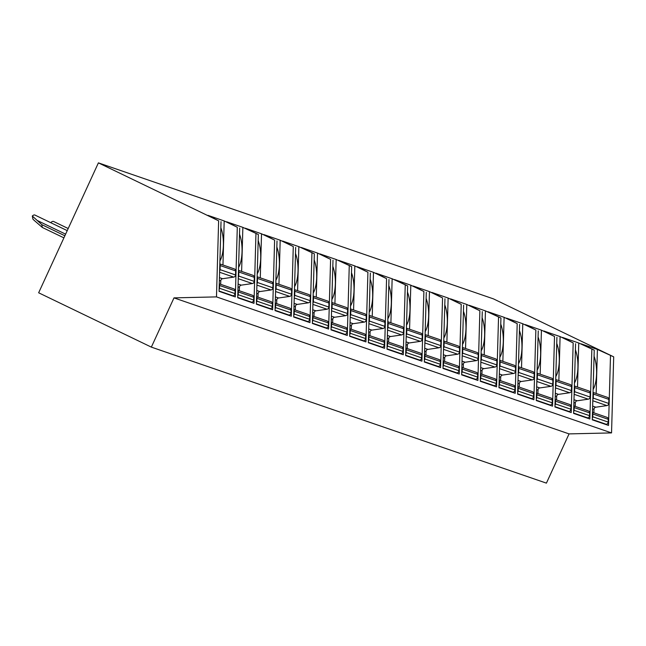 <?xml version="1.0" encoding="UTF-8"?>
<svg xmlns="http://www.w3.org/2000/svg" width="646" height="646" viewBox="0 0 646 646"><rect width="100%" height="100%" fill="white"/><g stroke="black" fill="none" stroke-linecap="round" stroke-linejoin="round"><path stroke-width="0.97" d="M151.35 347.12L546.411 483.135L569.061 433.894L611.544 432.909L613.7 356.842L493.463 298.88L98.402 162.865L38.647 292.783L151.35 347.12L173.992 297.879L216.483 296.894L218.639 220.827L98.402 162.865M569.061 433.894L173.992 297.879M613.7 356.842L597.413 349.429L581.15 343.834L594.239 350.148L578.751 343.01L562.488 337.414L573.18 342.897L560.09 336.582L543.827 330.986L554.518 336.469L541.429 330.163L525.166 324.558L535.857 330.049L522.767 323.735L506.512 318.139L517.204 323.622L504.106 317.307L487.851 311.711L500.941 318.026L485.453 310.887L469.19 305.292L479.881 310.774L466.792 304.46L450.528 298.864L461.22 304.347L448.13 298.04L431.867 292.436L442.558 297.927L429.469 291.612L413.206 286.017L423.897 291.499L410.808 285.185L394.545 279.589L407.634 285.903L392.146 278.765L375.891 273.169L386.574 278.652L373.485 272.337L357.23 266.741L367.921 272.224L354.832 265.918L338.569 260.314L351.658 266.628L336.17 259.49L319.907 253.894L330.599 259.377L317.509 253.062L301.246 247.466L314.336 253.781L298.848 246.643L282.585 241.039L293.276 246.53L280.186 240.215L263.923 234.619L274.615 240.102L261.525 233.795L245.262 228.191L258.352 234.506L242.864 227.368L226.609 221.772L237.292 227.255L224.202 220.94L207.947 215.344L218.639 220.827M222.959 264.989L224.202 220.94M219.923 260.96A21.471 8.01 88.7 0 0 223.379 245.399A21.471 8.01 88.7 0 0 220.859 227.772M237.292 227.255L235.322 296.934L219.059 291.338L221.037 221.659M219.834 263.915L234.361 268.914A2.148 1.97 109 0 1 235.653 270.9L235.54 274.954A2.148 1.97 109 0 1 233.715 277.11L222.604 278.717A2.148 1.97 -71 0 0 220.779 280.873L220.682 284.329M233.384 288.754A2.148 1.97 109 0 1 235.087 290.829L235.015 293.607A2.148 1.97 109 0 1 232.964 295.779L232.027 295.803M235.653 270.9L220.197 265.571A2.148 1.97 -71 0 0 219.826 264.295M220.197 265.571L220.076 269.632A2.148 1.97 -71 0 1 219.64 270.932M235.087 290.829L219.632 285.508A2.148 1.97 -71 0 0 219.26 284.232M219.632 285.508L219.551 288.277A2.148 1.97 -71 0 1 219.107 289.578M239.698 228.078L237.72 297.758L253.983 303.362L255.953 233.674M258.352 234.506L256.381 304.185L272.644 309.781L274.615 240.102M277.013 240.926L275.043 310.613L291.306 316.209L293.276 246.53M295.674 247.353L293.704 317.033L309.959 322.629L311.937 252.949M314.336 253.781L312.365 323.46L328.62 329.056L330.599 259.377M332.997 260.201L331.018 329.88L347.282 335.484L349.26 265.797M351.658 266.628L349.68 336.308L365.943 341.904L367.921 272.224M370.32 273.048L368.341 342.735L384.604 348.331L386.574 278.652M388.981 279.476L387.002 349.155L403.265 354.751L405.236 285.072M407.634 285.903L405.664 355.583L421.927 361.179L423.897 291.499M426.295 292.323L424.325 362.002L440.588 367.606L442.558 297.927M444.957 298.751L442.986 368.43L459.241 374.026L461.22 304.347M463.618 305.17L461.648 374.858L477.903 380.454L479.881 310.774M482.279 311.598L480.301 381.277L496.564 386.873L498.542 317.194M500.941 318.026L498.962 387.705L515.225 393.301L517.204 323.622M519.602 324.445L517.624 394.125L533.887 399.729L535.857 330.049M538.255 330.873L536.285 400.552L552.548 406.148L554.518 336.469M556.917 337.293L554.946 406.98L571.209 412.576L573.18 342.897M575.578 343.72L573.608 413.4L589.863 418.996L591.841 349.316M594.239 350.148L592.269 419.827L608.524 425.423L610.502 355.744M611.544 432.909L216.483 296.894M241.62 271.409L242.864 227.368M238.584 267.387A21.471 8.01 88.7 0 0 242.04 251.819A21.471 8.01 88.7 0 0 239.521 234.199M238.495 270.335L253.022 275.333A2.148 1.97 109 0 1 254.314 277.32L254.201 281.381A2.148 1.97 109 0 1 252.376 283.537L241.265 285.144A2.148 1.97 -71 0 0 239.44 287.3L239.343 290.757M252.045 295.182A2.148 1.97 109 0 1 253.749 297.257L253.676 300.027A2.148 1.97 109 0 1 251.617 302.199L250.688 302.223M254.314 277.32L238.85 271.998A2.148 1.97 -71 0 0 238.487 270.722M238.85 271.998L238.737 276.06A2.148 1.97 -71 0 1 238.301 277.352M253.749 297.257L238.293 291.927A2.148 1.97 -71 0 0 237.922 290.652M238.293 291.927L238.213 294.705A2.148 1.97 -71 0 1 237.768 295.997M260.281 277.837L261.525 233.795M257.245 273.807A21.471 8.01 88.7 0 0 260.701 258.247A21.471 8.01 88.7 0 0 258.182 240.619M257.156 276.763L271.683 281.761A2.148 1.97 109 0 1 272.975 283.747L272.862 287.809A2.148 1.97 109 0 1 271.037 289.965L259.926 291.564A2.148 1.97 -71 0 0 258.101 293.72L257.996 297.176M270.706 301.601A2.148 1.97 109 0 1 272.41 303.677L272.329 306.454A2.148 1.97 109 0 1 270.278 308.626L269.35 308.651M272.975 283.747L257.512 278.426A2.148 1.97 -71 0 0 257.148 277.15M257.512 278.426L257.399 282.48A2.148 1.97 -71 0 1 256.963 283.78M272.41 303.677L256.947 298.355A2.148 1.97 -71 0 0 256.583 297.079M256.947 298.355L256.874 301.133A2.148 1.97 -71 0 1 256.43 302.425M278.943 284.256L280.186 240.215M275.899 280.235A21.471 8.01 88.7 0 0 279.363 264.666A21.471 8.01 88.7 0 0 276.843 247.047M275.818 283.182L290.345 288.189A2.148 1.97 109 0 1 291.637 290.167L291.524 294.229A2.148 1.97 109 0 1 289.699 296.385L278.587 297.992A2.148 1.97 -71 0 0 276.754 300.148L276.658 303.604M289.368 308.029A2.148 1.97 109 0 1 291.071 310.104L290.991 312.874A2.148 1.97 109 0 1 288.94 315.054L288.011 315.07M291.637 290.167L276.173 284.846A2.148 1.97 -71 0 0 275.81 283.57M276.173 284.846L276.06 288.907A2.148 1.97 -71 0 1 275.616 290.199M291.071 310.104L275.608 304.783A2.148 1.97 -71 0 0 275.244 303.507M275.608 304.783L275.535 307.553A2.148 1.97 -71 0 1 275.091 308.845M297.596 290.684L298.848 246.643M294.56 286.654A21.471 8.01 88.7 0 0 298.016 271.094A21.471 8.01 88.7 0 0 295.505 253.474M294.479 289.61L309.006 294.608A2.148 1.97 109 0 1 310.298 296.595L310.185 300.656A2.148 1.97 109 0 1 308.352 302.812L297.241 304.419A2.148 1.97 -71 0 0 295.416 306.575L295.319 310.023M308.029 314.457A2.148 1.97 109 0 1 309.733 316.524L309.652 319.302A2.148 1.97 109 0 1 307.601 321.474L306.664 321.498M310.298 296.595L294.834 291.273A2.148 1.97 -71 0 0 294.471 289.997M294.834 291.273L294.721 295.335A2.148 1.97 -71 0 1 294.277 296.627M309.733 316.524L294.269 311.202A2.148 1.97 -71 0 0 293.906 309.927M294.269 311.202L294.188 313.98A2.148 1.97 -71 0 1 293.752 315.272M316.257 297.112L317.509 253.062M313.221 293.082A21.471 8.01 88.7 0 0 316.677 277.522A21.471 8.01 88.7 0 0 314.166 259.894M313.14 296.038L327.667 301.036A2.148 1.97 109 0 1 328.959 303.022L328.838 307.076A2.148 1.97 109 0 1 327.013 309.232L315.902 310.839A2.148 1.97 -71 0 0 314.077 312.995L313.98 316.451M326.682 320.876A2.148 1.97 109 0 1 328.394 322.952L328.313 325.729A2.148 1.97 109 0 1 326.262 327.902L325.326 327.926M328.959 303.022L313.496 297.693A2.148 1.97 -71 0 0 313.124 296.417M313.496 297.693L313.383 301.755A2.148 1.97 -71 0 1 312.939 303.055M328.394 322.952L312.93 317.63A2.148 1.97 -71 0 0 312.559 316.354M312.93 317.63L312.85 320.4A2.148 1.97 -71 0 1 312.414 321.7M334.919 303.531L336.17 259.49M331.882 299.51A21.471 8.01 88.7 0 0 335.339 283.941A21.471 8.01 88.7 0 0 332.819 266.322M331.802 302.457L346.321 307.456A2.148 1.97 109 0 1 347.621 309.442L347.5 313.504A2.148 1.97 109 0 1 345.675 315.66L334.563 317.267A2.148 1.97 -71 0 0 332.738 319.423L332.642 322.879M345.344 327.304A2.148 1.97 109 0 1 347.055 329.379L346.975 332.149A2.148 1.97 109 0 1 344.924 334.321L343.987 334.345M347.621 309.442L332.157 304.121A2.148 1.97 -71 0 0 331.786 302.845M332.157 304.121L332.044 308.182A2.148 1.97 -71 0 1 331.6 309.474M347.055 329.379L331.592 324.05A2.148 1.97 -71 0 0 331.22 322.774M331.592 324.05L331.511 326.828A2.148 1.97 -71 0 1 331.075 328.12M353.58 309.959L354.832 265.918M350.544 305.929A21.471 8.01 88.7 0 0 354 290.369A21.471 8.01 88.7 0 0 351.481 272.741M350.463 308.885L364.982 313.883A2.148 1.97 109 0 1 366.274 315.87L366.161 319.931A2.148 1.97 109 0 1 364.336 322.088L353.225 323.686A2.148 1.97 -71 0 0 351.4 325.842L351.303 329.298M364.005 333.724A2.148 1.97 109 0 1 365.709 335.799L365.636 338.577A2.148 1.97 109 0 1 363.585 340.749L362.648 340.773M366.274 315.87L350.818 310.548A2.148 1.97 -71 0 0 350.447 309.272M350.818 310.548L350.697 314.602A2.148 1.97 -71 0 1 350.261 315.902M365.709 335.799L350.253 330.477A2.148 1.97 -71 0 0 349.882 329.202M350.253 330.477L350.172 333.255A2.148 1.97 -71 0 1 349.728 334.547M372.241 316.379L373.485 272.337M369.205 312.357A21.471 8.01 88.7 0 0 372.661 296.789A21.471 8.01 88.7 0 0 370.142 279.169M369.116 315.305L383.643 320.311A2.148 1.97 109 0 1 384.935 322.289L384.822 326.351A2.148 1.97 109 0 1 382.997 328.507L371.886 330.114A2.148 1.97 -71 0 0 370.061 332.27L369.964 335.726M382.666 340.151A2.148 1.97 109 0 1 384.37 342.227L384.297 344.996A2.148 1.97 109 0 1 382.246 347.177L381.31 347.193M384.935 322.289L369.48 316.968A2.148 1.97 -71 0 0 369.108 315.692M369.48 316.968L369.359 321.03A2.148 1.97 -71 0 1 368.923 322.322M384.37 342.227L368.914 336.905A2.148 1.97 -71 0 0 368.543 335.629M368.914 336.905L368.834 339.675A2.148 1.97 -71 0 1 368.39 340.967M390.903 322.806L392.146 278.765M387.866 318.777A21.471 8.01 88.7 0 0 391.323 303.216A21.471 8.01 88.7 0 0 388.803 285.597M387.778 321.732L402.305 326.731A2.148 1.97 109 0 1 403.597 328.717L403.484 332.779A2.148 1.97 109 0 1 401.659 334.935L390.547 336.542A2.148 1.97 -71 0 0 388.722 338.698L388.626 342.146M401.327 346.579A2.148 1.97 109 0 1 403.031 348.646L402.951 351.424A2.148 1.97 109 0 1 400.9 353.596L399.971 353.62M403.597 328.717L388.133 323.396A2.148 1.97 -71 0 0 387.77 322.12M388.133 323.396L388.02 327.457A2.148 1.97 -71 0 1 387.584 328.749M403.031 348.646L387.568 343.325A2.148 1.97 -71 0 0 387.204 342.049M387.568 343.325L387.495 346.103A2.148 1.97 -71 0 1 387.051 347.395M409.564 329.234L410.808 285.185M406.52 325.204A21.471 8.01 88.7 0 0 409.984 309.644A21.471 8.01 88.7 0 0 407.465 292.016M406.439 328.16L420.966 333.158A2.148 1.97 109 0 1 422.258 335.145L422.145 339.198A2.148 1.97 109 0 1 420.32 341.354L409.209 342.961A2.148 1.97 -71 0 0 407.384 345.117L407.279 348.574M419.989 352.999A2.148 1.97 109 0 1 421.693 355.074L421.612 357.852A2.148 1.97 109 0 1 419.561 360.024L418.632 360.048M422.258 335.145L406.794 329.815A2.148 1.97 -71 0 0 406.431 328.539M406.794 329.815L406.681 333.877A2.148 1.97 -71 0 1 406.245 335.177M421.693 355.074L406.229 349.752A2.148 1.97 -71 0 0 405.866 348.477M406.229 349.752L406.156 352.522A2.148 1.97 -71 0 1 405.712 353.822M428.217 335.654L429.469 291.612M425.181 331.632A21.471 8.01 88.7 0 0 428.645 316.064A21.471 8.01 88.7 0 0 426.126 298.444M425.1 334.58L439.627 339.578A2.148 1.97 109 0 1 440.919 341.564L440.806 345.626A2.148 1.97 109 0 1 438.981 347.782L427.87 349.389A2.148 1.97 -71 0 0 426.037 351.545L425.94 355.001M438.65 359.426A2.148 1.97 109 0 1 440.354 361.502L440.273 364.271A2.148 1.97 109 0 1 438.222 366.452L437.294 366.468M440.919 341.564L425.456 336.243A2.148 1.97 -71 0 0 425.092 334.967M425.456 336.243L425.343 340.305A2.148 1.97 -71 0 1 424.898 341.597M440.354 361.502L424.89 356.172A2.148 1.97 -71 0 0 424.527 354.896M424.89 356.172L424.81 358.95A2.148 1.97 -71 0 1 424.374 360.242M446.879 342.081L448.13 298.04M443.842 338.052A21.471 8.01 88.7 0 0 447.298 322.491A21.471 8.01 88.7 0 0 444.787 304.864M443.762 341.007L458.289 346.006A2.148 1.97 109 0 1 459.581 347.992L459.467 352.054A2.148 1.97 109 0 1 457.634 354.21L446.523 355.809A2.148 1.97 -71 0 0 444.698 357.965L444.601 361.421M457.311 365.846A2.148 1.97 109 0 1 459.015 367.921L458.935 370.699A2.148 1.97 109 0 1 456.883 372.871L455.947 372.895M459.581 347.992L444.117 342.671A2.148 1.97 -71 0 0 443.754 341.395M444.117 342.671L444.004 346.724A2.148 1.97 -71 0 1 443.56 348.024M459.015 367.921L443.552 362.6A2.148 1.97 -71 0 0 443.188 361.324M443.552 362.6L443.471 365.378A2.148 1.97 -71 0 1 443.035 366.67M465.54 348.501L466.792 304.46M462.504 344.48A21.471 8.01 88.7 0 0 465.96 328.911A21.471 8.01 88.7 0 0 463.448 311.291M462.423 347.427L476.95 352.433A2.148 1.97 109 0 1 478.242 354.412L478.121 358.473A2.148 1.97 109 0 1 476.296 360.63L465.185 362.236A2.148 1.97 -71 0 0 463.36 364.392L463.263 367.849M475.965 372.274A2.148 1.97 109 0 1 477.677 374.349L477.596 377.119A2.148 1.97 109 0 1 475.545 379.299L474.608 379.315M478.242 354.412L462.778 349.09A2.148 1.97 -71 0 0 462.407 347.814M462.778 349.09L462.665 353.152A2.148 1.97 -71 0 1 462.221 354.444M477.677 374.349L462.213 369.027A2.148 1.97 -71 0 0 461.842 367.752M462.213 369.027L462.132 371.797A2.148 1.97 -71 0 1 461.696 373.089M484.201 354.929L485.453 310.887M481.165 350.899A21.471 8.01 88.7 0 0 484.621 335.339A21.471 8.01 88.7 0 0 482.102 317.719M481.084 353.855L495.603 358.853A2.148 1.97 109 0 1 496.895 360.839L496.782 364.901A2.148 1.97 109 0 1 494.957 367.057L483.846 368.664A2.148 1.97 -71 0 0 482.021 370.82L481.924 374.268M494.626 378.701A2.148 1.97 109 0 1 496.338 380.769L496.257 383.546A2.148 1.97 109 0 1 494.206 385.719L493.269 385.743M496.895 360.839L481.44 355.518A2.148 1.97 -71 0 0 481.068 354.242M481.44 355.518L481.327 359.58A2.148 1.97 -71 0 1 480.882 360.872M496.338 380.769L480.874 375.447A2.148 1.97 -71 0 0 480.503 374.171M480.874 375.447L480.794 378.225A2.148 1.97 -71 0 1 480.358 379.517M502.863 361.356L504.106 317.307M499.826 357.327A21.471 8.01 88.7 0 0 503.282 341.766A21.471 8.01 88.7 0 0 500.763 324.139M499.738 360.282L514.264 365.281A2.148 1.97 109 0 1 515.556 367.267L515.443 371.321A2.148 1.97 109 0 1 513.618 373.477L502.507 375.084A2.148 1.97 -71 0 0 500.682 377.24L500.585 380.696M513.287 385.121A2.148 1.97 109 0 1 514.991 387.196L514.919 389.974A2.148 1.97 109 0 1 512.867 392.146L511.931 392.17M515.556 367.267L500.101 361.938A2.148 1.97 -71 0 0 499.729 360.662M500.101 361.938L499.98 365.999A2.148 1.97 -71 0 1 499.544 367.299M514.991 387.196L499.536 381.875A2.148 1.97 -71 0 0 499.164 380.599M499.536 381.875L499.455 384.645A2.148 1.97 -71 0 1 499.011 385.945M521.524 367.776L522.767 323.735M518.488 363.755A21.471 8.01 88.7 0 0 521.944 348.186A21.471 8.01 88.7 0 0 519.424 330.566M518.399 366.702L532.926 371.7A2.148 1.97 109 0 1 534.218 373.687L534.105 377.749A2.148 1.97 109 0 1 532.28 379.905L521.169 381.511A2.148 1.97 -71 0 0 519.344 383.667L519.247 387.124M531.949 391.549A2.148 1.97 109 0 1 533.653 393.624L533.58 396.394A2.148 1.97 109 0 1 531.521 398.574L530.592 398.59M534.218 373.687L518.762 368.365A2.148 1.97 -71 0 0 518.391 367.09M518.762 368.365L518.641 372.427A2.148 1.97 -71 0 1 518.205 373.719M533.653 393.624L518.197 388.294A2.148 1.97 -71 0 0 517.826 387.019M518.197 388.294L518.116 391.072A2.148 1.97 -71 0 1 517.672 392.364M540.185 374.204L541.429 330.163M537.149 370.174A21.471 8.01 88.7 0 0 540.605 354.614A21.471 8.01 88.7 0 0 538.086 336.986M537.06 373.13L551.587 378.128A2.148 1.97 109 0 1 552.879 380.114L552.766 384.176A2.148 1.97 109 0 1 550.941 386.332L539.83 387.931A2.148 1.97 -71 0 0 538.005 390.087L537.9 393.543M550.61 397.968A2.148 1.97 109 0 1 552.314 400.044L552.233 402.821A2.148 1.97 109 0 1 550.182 404.994L549.253 405.018M552.879 380.114L537.415 374.793A2.148 1.97 -71 0 0 537.052 373.517M537.415 374.793L537.302 378.847A2.148 1.97 -71 0 1 536.866 380.147M552.314 400.044L536.85 394.722A2.148 1.97 -71 0 0 536.487 393.446M536.85 394.722L536.778 397.5A2.148 1.97 -71 0 1 536.333 398.792M558.847 380.623L560.09 336.582M555.802 376.602A21.471 8.01 88.7 0 0 559.266 361.033A21.471 8.01 88.7 0 0 556.747 343.414M555.721 379.549L570.248 384.556A2.148 1.97 109 0 1 571.54 386.534L571.427 390.596A2.148 1.97 109 0 1 569.602 392.752L558.491 394.359A2.148 1.97 -71 0 0 556.658 396.515L556.561 399.971M569.271 404.396A2.148 1.97 109 0 1 570.975 406.471L570.894 409.241A2.148 1.97 109 0 1 568.843 411.421L567.915 411.437M571.54 386.534L556.077 381.213A2.148 1.97 -71 0 0 555.713 379.937M556.077 381.213L555.964 385.274A2.148 1.97 -71 0 1 555.52 386.566M570.975 406.471L555.512 401.15A2.148 1.97 -71 0 0 555.148 399.874M555.512 401.15L555.439 403.92A2.148 1.97 -71 0 1 554.995 405.22M577.5 387.051L578.751 343.01M574.464 383.021A21.471 8.01 88.7 0 0 577.92 367.461A21.471 8.01 88.7 0 0 575.408 349.841M574.383 385.977L588.91 390.975A2.148 1.97 109 0 1 590.202 392.962L590.089 397.024A2.148 1.97 109 0 1 588.256 399.18L577.144 400.786A2.148 1.97 -71 0 0 575.32 402.942L575.223 406.391M587.933 410.824A2.148 1.97 109 0 1 589.637 412.891L589.556 415.669A2.148 1.97 109 0 1 587.505 417.841L586.568 417.865M590.202 392.962L574.738 387.64A2.148 1.97 -71 0 0 574.375 386.365M574.738 387.64L574.625 391.702A2.148 1.97 -71 0 1 574.181 392.994M589.637 412.891L574.173 407.569A2.148 1.97 -71 0 0 573.81 406.294M574.173 407.569L574.092 410.347A2.148 1.97 -71 0 1 573.656 411.639M596.161 393.479L597.413 349.429M593.125 389.449A21.471 8.01 88.7 0 0 596.581 373.889A21.471 8.01 88.7 0 0 594.07 356.261M593.044 392.405L607.571 397.403A2.148 1.97 109 0 1 608.863 399.389L608.742 403.443A2.148 1.97 109 0 1 606.917 405.599L595.806 407.206A2.148 1.97 -71 0 0 593.981 409.362L593.884 412.818M606.586 417.243A2.148 1.97 109 0 1 608.298 419.319L608.217 422.096A2.148 1.97 109 0 1 606.166 424.269L605.229 424.293M608.863 399.389L593.399 394.06A2.148 1.97 -71 0 0 593.028 392.784M593.399 394.06L593.286 398.122A2.148 1.97 -71 0 1 592.842 399.422M608.298 419.319L592.834 413.997A2.148 1.97 -71 0 0 592.471 412.721M592.834 413.997L592.753 416.767A2.148 1.97 -71 0 1 592.317 418.067M51.034 222.822L51.858 223.217M50.961 222.45A7.154 2.802 -64.3 0 1 53.586 221.481L68.201 228.531M33.899 220.125L32.922 219.107L32.3 216.022L41.772 224.63L42.337 227.465L33.899 220.125M32.3 216.022A7.154 2.802 -64.3 0 1 34.924 215.061L67.232 230.63M64.875 235.766L41.772 224.63M63.906 237.857L42.337 227.465M235.54 274.954L220.076 269.632M233.715 277.11L219.6 272.257M219.446 277.635L222.604 278.717M219.374 280.388L220.779 280.873M235.015 293.607L219.551 288.277M232.964 295.779L219.067 290.999M254.201 281.381L238.737 276.06M252.376 283.537L238.261 278.676M238.108 284.054L241.265 285.144M238.035 286.816L239.44 287.3M253.676 300.027L238.213 294.705M251.617 302.199L237.728 297.418M272.862 287.809L257.399 282.48M271.037 289.965L256.922 285.104M256.769 290.482L259.926 291.564M256.688 293.236L258.101 293.72M272.329 306.454L256.874 301.133M270.278 308.626L256.389 303.846M291.524 294.229L276.06 288.907M289.699 296.385L275.584 291.524M275.43 296.902L278.587 297.992M275.349 299.663L276.754 300.148M290.991 312.874L275.535 307.553M288.94 315.054L275.051 310.266M310.185 300.656L294.721 295.335M308.352 302.812L294.245 297.951M294.091 303.329L297.241 304.419M294.011 306.091L295.416 306.575M309.652 319.302L294.188 313.98M307.601 321.474L293.712 316.693M328.838 307.076L313.383 301.755M327.013 309.232L312.906 304.379M312.753 309.757L315.902 310.839M312.672 312.511L314.077 312.995M328.313 325.729L312.85 320.4M326.262 327.902L312.373 323.121M347.5 313.504L332.044 308.182M345.675 315.66L331.56 310.799M331.414 316.177L334.563 317.267M331.333 318.938L332.738 319.423M346.975 332.149L331.511 326.828M344.924 334.321L331.035 329.541M366.161 319.931L350.697 314.602M364.336 322.088L350.221 317.226M350.067 322.604L353.225 323.686M349.995 325.358L351.4 325.842M365.636 338.577L350.172 333.255M363.585 340.749L349.688 335.968M384.822 326.351L369.359 321.03M382.997 328.507L368.882 323.646M368.729 329.024L371.886 330.114M368.656 331.786L370.061 332.27M384.297 344.996L368.834 339.675M382.246 347.177L368.349 342.388M403.484 332.779L388.02 327.457M401.659 334.935L387.543 330.074M387.39 335.452L390.547 336.542M387.309 338.213L388.722 338.698M402.951 351.424L387.495 346.103M400.9 353.596L387.011 348.816M422.145 339.198L406.681 333.877M420.32 341.354L406.205 336.501M406.051 341.879L409.209 342.961M405.971 344.633L407.384 345.117M421.612 357.852L406.156 352.522M419.561 360.024L405.672 355.243M440.806 345.626L425.343 340.305M438.981 347.782L424.866 342.921M424.713 348.299L427.87 349.389M424.632 351.061L426.037 351.545M440.273 364.271L424.81 358.95M438.222 366.452L424.333 361.663M459.467 352.054L444.004 346.724M457.634 354.21L443.527 349.349M443.374 354.727L446.523 355.809M443.293 357.48L444.698 357.965M458.935 370.699L443.471 365.378M456.883 372.871L442.995 368.091M478.121 358.473L462.665 353.152M476.296 360.63L462.181 355.768M462.035 361.146L465.185 362.236M461.955 363.908L463.36 364.392M477.596 377.119L462.132 371.797M475.545 379.299L461.656 374.51M496.782 364.901L481.327 359.58M494.957 367.057L480.842 362.196M480.689 367.574L483.846 368.664M480.616 370.336L482.021 370.82M496.257 383.546L480.794 378.225M494.206 385.719L480.317 380.938M515.443 371.321L499.98 365.999M513.618 373.477L499.503 368.624M499.35 374.002L502.507 375.084M499.277 376.755L500.682 377.24M514.919 389.974L499.455 384.645M512.867 392.146L498.97 387.366M534.105 377.749L518.641 372.427M532.28 379.905L518.165 375.043M518.011 380.421L521.169 381.511M517.939 383.183L519.344 383.667M533.58 396.394L518.116 391.072M531.521 398.574L517.632 393.785M552.766 384.176L537.302 378.847M550.941 386.332L536.826 381.471M536.673 386.849L539.83 387.931M536.592 389.603L538.005 390.087M552.233 402.821L536.778 397.5M550.182 404.994L536.293 400.213M571.427 390.596L555.964 385.274M569.602 392.752L555.487 387.891M555.334 393.269L558.491 394.359M555.253 396.03L556.658 396.515M570.894 409.241L555.439 403.92M568.843 411.421L554.954 406.633M590.089 397.024L574.625 391.702M588.256 399.18L574.149 394.318M573.995 399.696L577.144 400.786M573.914 402.458L575.32 402.942M589.556 415.669L574.092 410.347M587.505 417.841L573.616 413.06M608.742 403.443L593.286 398.122M606.917 405.599L592.81 400.746M592.657 406.124L595.806 407.206M592.576 408.878L593.981 409.362M608.217 422.096L592.753 416.767M606.166 424.269L592.277 419.488M65.617 234.151L37.323 220.512M233.795 288.843L219.277 283.844M252.457 295.27L237.93 290.272M271.118 301.698L256.591 296.692M289.779 308.118L275.253 303.119M308.441 314.545L293.914 309.539M327.102 320.965L312.575 315.967M345.763 327.393L331.236 322.394M364.417 333.82L349.898 328.814M383.078 340.24L368.551 335.242M401.739 346.668L387.212 341.661M420.401 353.087L405.874 348.089M439.062 359.515L424.535 354.517M457.723 365.943L443.196 360.936M476.385 372.362L461.858 367.364M495.038 378.79L480.519 373.784M513.699 385.21L499.18 380.211M532.361 391.637L517.834 386.639M551.022 398.065L536.495 393.059M569.683 404.485L555.156 399.486M588.345 410.913L573.818 405.906M607.006 417.332L592.479 412.334"/></g></svg>
